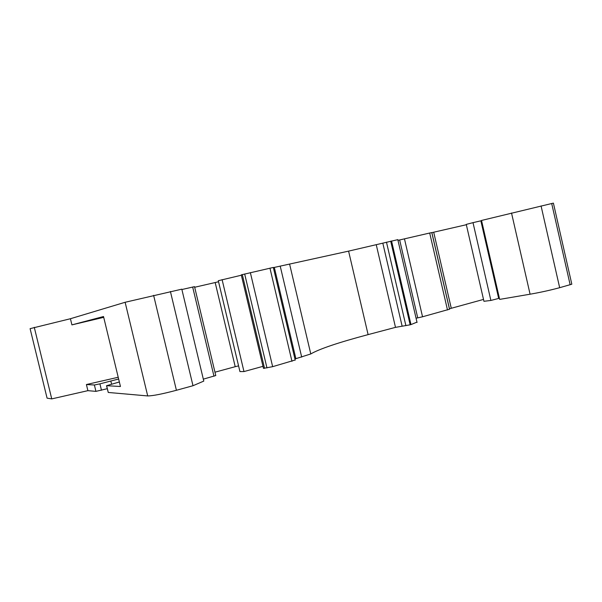 <?xml version="1.0" encoding="UTF-8"?>
<svg xmlns="http://www.w3.org/2000/svg" width="602" height="602" viewBox="0 0 602 602"><rect width="100%" height="100%" fill="white"/><g stroke="black" fill="none" stroke-linecap="round" stroke-linejoin="round"><path stroke-width="0.9" d="M511.519 212.995L530.084 294.205L499.652 299.39L481.532 220.452L553.396 203.122L571.787 284.069M530.084 294.205C540.438 292.391 550.296 290.217 559.664 287.688L541.063 205.929M87.9 390.66L86.41 384.535L94.386 384.994L95.936 391.368L87.9 390.66L51.742 398.893L47.076 398.148L30.1 328.654L70.426 318.729L125.126 302.279L181.804 289.171L203.792 381.089L192.994 385.724L176.416 390.284C162.382 394.001 152.81 395.883 147.708 395.935L108.262 392.459L106.524 385.679M181.887 289.524L194.529 286.642M238.573 365.873L235.216 366.693L215.177 282.541L194.679 287.259M215.177 282.541L218.549 281.751M262.976 366.34L243.976 371.569L239.935 371.592L218.3 280.713L241.349 275.227M295.191 359.996L272.646 366.671L263.458 368.364L241.267 274.858L273.323 267.438M273.368 267.627L348.588 251.124L397.817 239.656M447.489 309.985L429.7 233.019L431.837 232.568L449.559 309.21L422.544 316.78L417.735 317.871L399.653 239.965L397.982 240.379M399.653 239.965L429.7 233.019M431.807 232.65L466.332 224.727M473.006 222.65L466.257 224.388L483.94 301.293L490.886 300.451L473.006 222.65L481.585 220.656M559.664 287.688L571.817 284.212M499.389 298.238L490.886 300.451M483.511 299.42L449.401 308.796M417.735 317.871L416.05 318.18M391.541 240.958L410.978 324.583L416.968 322.13M410.978 324.583L410.15 324.809L390.698 241.146M294.95 358.973L310.782 353.946C319.293 348.957 338.407 342.515 368.108 334.614L395.499 327.36L410.15 324.809M235.216 366.693L214.967 372.194M203.333 379.147L215.764 375.543M95.936 391.368L107.254 388.704M103.717 317.344L71.916 324.884L70.426 318.729M71.916 324.884L103.521 316.524L120.445 386.499L106.629 385.701L108.262 392.459M51.742 398.893L34.276 327.33M118.21 377.266L86.41 384.535M94.386 384.994L99.924 383.85L101.475 390.239M118.632 379.012L99.924 383.85M106.629 385.701L119.354 381.984M170.411 291.481L192.994 385.724M222.1 279.644L243.976 371.569M480.855 220.844L498.644 298.329M125.126 302.279L147.708 395.935M110.813 380.983L111.558 384.046M153.615 295.334L176.416 390.284M213.981 376.235L192.67 287.041L194.536 286.657L215.779 375.595M242.305 274.572L264.556 368.349M266.964 367.95L244.668 273.978M272.646 366.671L250.357 272.623M291.97 361.32L269.944 268.138M295.891 358.702L274.316 267.408M301.692 357.099L280.201 266.061M310.782 353.946L289.585 264.03M368.108 334.614L348.588 251.124M395.499 327.36L376.25 244.728M402.098 326.028L382.812 243.14M405.898 325.682L386.476 242.17M422.544 316.78L404.454 238.821M451.259 308.194L433.703 232.237M570.154 284.776L551.688 203.491M397.802 239.596L417.051 322.476M295.228 360.154L273.316 267.416M449.521 309.293L431.784 232.56"/></g></svg>

